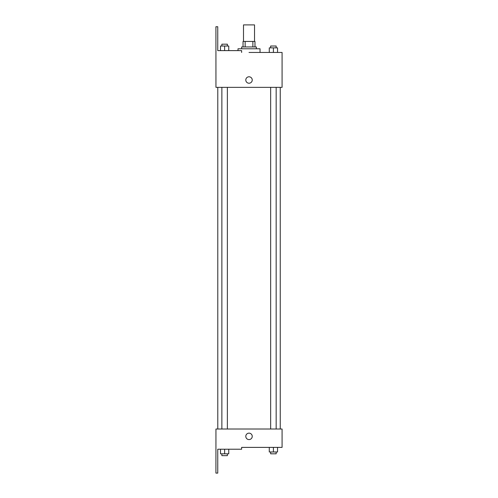 <?xml version="1.0" encoding="UTF-8"?>
<svg xmlns="http://www.w3.org/2000/svg" width="498" height="498" viewBox="0 0 498 498"><rect width="100%" height="100%" fill="white"/><g stroke="black" fill="none" stroke-linecap="round" stroke-linejoin="round"><path stroke-width="0.75" d="M254.528 41.434L254.528 24.9L243.503 24.9L243.503 41.434M245.147 46.943L245.147 41.434L243.043 41.434L243.043 46.943L243.043 41.434M245.147 41.434L254.982 41.434L254.982 46.943M252.878 46.943L252.878 41.434M241.667 48.779L241.667 46.943L256.364 46.943L256.364 48.779M273.408 52.452L273.408 47.864L269.275 47.864L269.275 52.452L260.037 52.452L260.037 48.779L237.994 48.779L237.994 50.615M249.012 52.452L282.08 52.452L277.542 52.452L277.542 47.864L273.408 47.864M245.8 80.004A3.212 3.212 0 0 1 250.625 77.221A3.212 3.212 0 0 1 250.625 82.793A3.212 3.212 0 0 1 245.8 80.004M241.636 52.452L241.636 50.615L217.757 50.615L217.757 26.736L215.92 26.736L215.951 87.355L282.08 87.355L282.08 52.452M215.951 429.015L282.08 429.015L282.08 447.385L241.636 447.385L241.636 449.221L217.757 449.221L217.757 473.1L215.92 473.1L215.951 429.015M245.8 436.36A3.212 3.212 0 0 1 250.625 433.577A3.212 3.212 0 0 1 250.625 439.149A3.212 3.212 0 0 1 245.8 436.36M269.275 447.385L269.275 451.979L277.542 451.979L277.542 447.385L277.542 451.979M273.408 451.979L273.408 447.385M276.166 451.979L276.166 453.815L270.651 453.815L270.651 451.979M220.49 449.221L220.49 453.815L228.756 453.815L228.756 449.221L228.756 453.815M224.623 453.815L224.623 449.221M227.374 453.815L227.374 455.651L221.865 455.651L221.865 453.815M277.542 52.452L277.542 47.864M276.166 47.864L276.166 46.021L270.651 46.021L270.651 47.864M220.49 50.615L220.49 46.021L228.756 46.021L228.756 50.615L228.756 46.021M224.623 50.615L224.623 46.021M227.374 46.021L227.374 44.185L221.865 44.185L221.865 46.021M280.243 429.015L280.243 87.355M217.788 429.015L217.788 87.355M270.651 87.355L270.651 429.015M276.166 87.355L276.166 429.015M227.374 429.015L227.374 87.355M221.865 429.015L221.865 87.355"/></g></svg>
